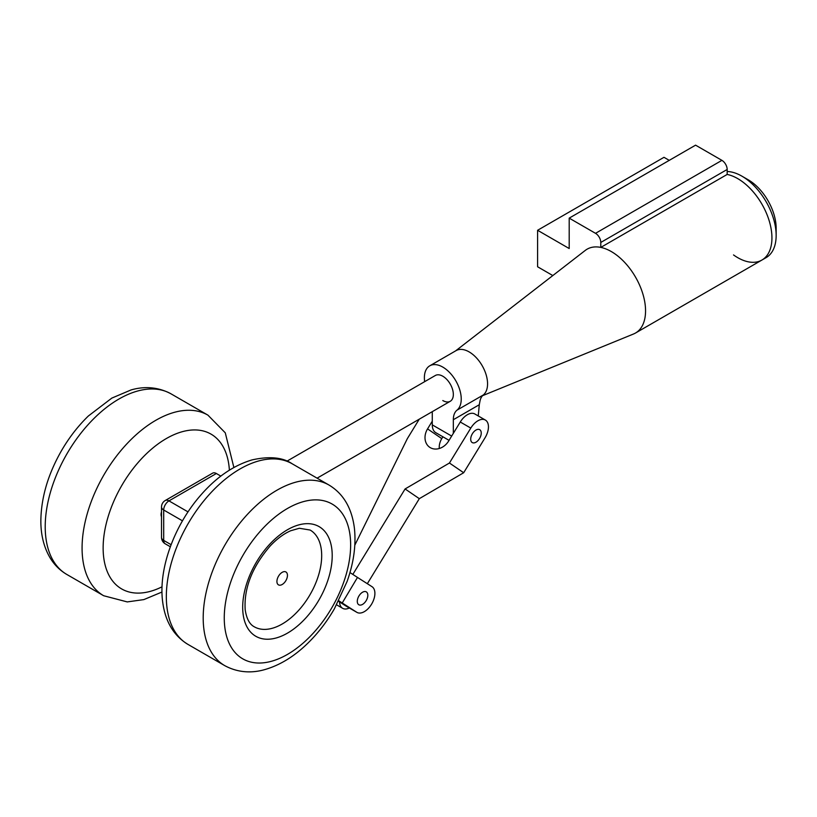 <?xml version="1.0" encoding="UTF-8"?>
<svg xmlns="http://www.w3.org/2000/svg" width="817" height="817" viewBox="0 0 817 817"><rect width="100%" height="100%" fill="white"/><g stroke="black" fill="none" stroke-linecap="round" stroke-linejoin="round"><path stroke-width="1.23" d="M455.59 350.901L585.289 250.4A48.407 27.952 60 0 1 587.117 249.175A48.407 27.952 60 0 1 611.32 251.565A48.407 27.952 60 0 1 642.948 294.222A48.407 27.952 60 0 1 635.524 333.019A48.407 27.952 60 0 1 633.553 333.99L482.541 395.694M737.71 178.596A48.407 27.952 60 0 1 769.328 221.254A48.407 27.952 60 0 1 761.914 260.051A48.407 27.952 -120 0 0 769.338 221.295A48.407 27.952 -120 0 0 727.171 174.44A48.407 27.952 60 0 1 737.71 178.596M424.666 381.662A26.062 15.053 60 0 1 429.773 365.812L456.1 350.605A26.062 15.053 60 0 1 469.132 351.902A26.062 15.053 60 0 1 485.819 373.777A26.062 15.053 60 0 1 483.317 394.968A22.345 12.898 -120 0 0 480.049 400.769L479.283 404.742L453.333 419.724L453.333 433.347M429.773 365.812A26.062 15.053 60 0 1 442.804 367.099A26.062 15.053 60 0 1 459.491 388.974A26.062 15.053 60 0 1 456.979 410.175L483.317 394.968M286.91 461.186L435.359 375.483A14.89 8.599 60 0 1 442.804 376.228A14.89 8.599 60 0 1 452.536 389.352A14.89 8.599 60 0 1 450.249 401.29A14.89 8.599 60 0 1 442.804 400.544M453.333 419.724A22.345 12.898 60 0 1 456.979 410.175M432.275 411.666L432.275 424.871A17.116 9.886 120 0 0 435.818 432.704L449.054 440.353M478.262 415.955L479.283 404.742M182.477 520.837L163.696 510.002A7.445 4.299 -60 0 1 168.966 500.882A7.445 4.299 -120 0 0 165.238 500.515L212.634 473.145A7.445 4.299 60 0 1 216.362 473.513L168.966 500.882L188.022 511.881M220.845 476.107L216.362 473.513M161.521 516.763A7.445 4.299 -60 0 1 161.072 514.557A7.445 4.299 -60 0 1 161.521 511.84M254.261 626.782A55.852 32.251 120 0 0 299.584 609.308A55.852 32.251 120 0 0 321.367 550.025A55.852 32.251 120 0 0 310.113 530.039L299.349 528.262L290.668 530.764C283.897 533.705 277.126 538.699 270.386 545.756C252.249 566.743 243.854 588.066 245.182 609.707C246.55 618.673 249.583 624.362 254.261 626.782M287.41 574.627A7.445 4.299 120 0 0 285.909 571.961A7.445 4.299 120 0 0 279.874 574.29A7.445 4.299 120 0 0 276.963 582.194A7.445 4.299 120 0 0 278.464 584.86A7.445 4.299 120 0 0 284.51 582.531A7.445 4.299 120 0 0 287.41 574.627M472.42 433.694A7.445 4.299 -60 0 1 479.702 429.671A7.445 4.299 -60 0 1 479.528 438.555A7.445 4.299 -60 0 1 472.246 442.579A7.445 4.299 -60 0 1 472.42 433.694M367.323 583.706L419.315 498.666L463.678 472.737L485.032 437.81A14.89 8.599 120 0 0 485.676 420.255A14.89 8.599 120 0 0 485.359 420.05A14.89 8.599 120 0 0 470.796 428.088L460.267 422.011L448.615 441.057A14.89 12.153 124.3 0 1 430.324 447.675A14.89 12.153 124.3 0 1 429.691 447.277A14.89 12.153 124.3 0 1 427.557 428.894L432.275 421.184M460.267 422.011A14.89 8.599 -60 0 1 474.83 413.974L485.359 420.05M427.557 428.894L441.783 438.617L442.896 436.799M419.244 419.192L407.315 438.688L354.813 545.174M352.832 574.412L405.089 488.954L419.315 498.666M339.555 601.945A14.89 8.599 120 0 0 342.313 608.103A14.89 8.599 120 0 0 342.629 608.308A14.89 8.599 120 0 0 349.319 607.981M405.089 488.954L449.442 463.014L463.678 472.737M449.442 463.014L470.796 428.088M441.783 438.617A14.89 12.153 -55.7 0 0 439.28 448.513M358.734 604.703A7.445 4.299 -60 0 1 358.877 596.083A7.445 4.299 -60 0 1 366.282 591.865A7.445 4.299 -60 0 1 366.373 591.917A7.445 4.299 -60 0 1 366.23 600.546A7.445 4.299 -60 0 1 358.826 604.764A7.445 4.299 -60 0 1 358.734 604.703M338.769 600.771L356.733 612.26A14.89 8.599 120 0 0 356.927 612.372A14.89 8.599 120 0 0 371.623 604.09A14.89 8.599 120 0 0 372.001 586.677L357.489 577.435L342.221 603.007M349.952 572.554L357.489 577.435M346.582 606.388A14.89 8.599 -60 0 1 346.388 606.285A14.89 8.599 -60 0 1 346.204 606.173L338.504 601.271M595.522 233.325L569.194 218.129L695.573 145.16L721.911 160.357A7.445 4.299 60 0 1 727.171 169.476L600.791 242.445A7.445 4.299 -120 0 0 595.522 233.325L721.911 160.357M569.194 218.129L569.194 248.531L537.596 230.282L663.986 157.313L669.246 160.357M537.596 230.282L537.596 266.771L552.823 275.564M587.117 249.175A48.407 27.952 60 0 1 600.791 247.408L727.171 174.44L727.171 169.476M600.791 247.408L600.791 242.445M741.918 176.166L748.239 179.811A39.471 22.784 60 0 1 774.036 214.626A39.471 22.784 60 0 1 776.15 228.157L776.15 235.459A48.407 27.952 -120 0 0 773.556 218.864A48.407 27.952 -120 0 0 741.918 176.166A48.407 27.952 -120 0 0 727.171 171.509M733.523 254.935A48.407 27.952 -120 0 0 761.914 260.051L766.121 257.621A48.407 27.952 -120 0 0 776.15 235.459M451.668 436.074L432.275 424.871M165.238 500.515A7.445 7.445 0 0 0 161.521 506.959A7.445 4.299 180 0 0 163.696 510.002L163.696 540.405L171.11 544.684M165.238 543.816A7.445 4.299 -60 0 1 163.696 540.405A7.445 4.299 0 0 1 161.521 537.361A7.445 7.445 0 0 0 165.238 543.816L170.334 546.757M66.81 574.453C59.672 570.266 53.963 564.496 49.684 557.153C43.73 546.665 40.789 534.502 40.85 520.643C41.187 497.43 48.091 474.074 61.541 450.586C69.159 437.493 78.095 425.963 88.359 415.996L111.837 398.093L131.057 389.944C140.197 387.268 155.159 385.287 171.07 393.865A104.259 60.192 120 0 0 90.728 421.797A104.259 60.192 120 0 0 45.211 526.72A104.259 60.192 120 0 0 66.81 574.453L103.667 595.736A104.259 60.192 -60 0 1 82.078 548.003A104.259 60.192 -60 0 1 127.585 443.08A104.259 60.192 -60 0 1 207.937 415.148L225.278 432.826L233.876 467.498M229.383 470.163A89.37 51.594 120 0 0 164.186 439.832A89.37 51.594 120 0 0 103.136 548.003A89.37 51.594 120 0 0 162.042 586.8M331.855 549.279A63.307 36.551 -60 0 1 293.109 629.458A63.307 36.551 -60 0 1 243.047 613.618A63.307 36.551 -60 0 1 281.794 533.44A63.307 36.551 -60 0 1 331.855 549.279M329.057 485.073C343.406 493.754 351.861 508.133 354.404 528.211C356.202 544.929 353.761 562.699 347.072 581.52L334.316 608.941C326.698 622.033 317.762 633.563 307.498 643.53C294.028 656.582 279.802 665.273 264.8 669.583C255.66 672.248 240.709 674.239 224.787 665.661A104.259 60.192 -60 0 1 203.79 628.355A104.259 60.192 -60 0 1 244.446 517.682A104.259 60.192 -60 0 1 329.057 485.073L292.19 463.79A104.259 60.192 120 0 0 207.589 496.399A104.259 60.192 120 0 0 166.923 607.072A104.259 60.192 120 0 0 187.93 644.378C173.49 635.565 165.044 621.186 162.583 601.241C158.478 568.591 174.164 525.923 199.94 496.082C215.821 477.567 233.202 465.506 252.075 459.9C269.406 456.039 282.784 457.336 292.19 463.79M224.767 626.864A89.37 51.594 120 0 0 295.437 649.219A89.37 51.594 120 0 0 350.136 536.034A89.37 51.594 120 0 0 279.465 513.679A89.37 51.594 120 0 0 224.767 626.864M346.204 606.173L356.733 612.26M635.524 333.019L761.914 260.051M317.088 478.17L450.249 401.29M161.521 506.959L161.521 537.361M171.07 393.865L207.937 415.148M161.98 592.029L143.863 599.596L127.258 601.915L103.667 595.736M224.787 665.661L187.93 644.378M342.629 608.308L336.624 604.835M346.388 606.285L356.927 612.372"/></g></svg>
